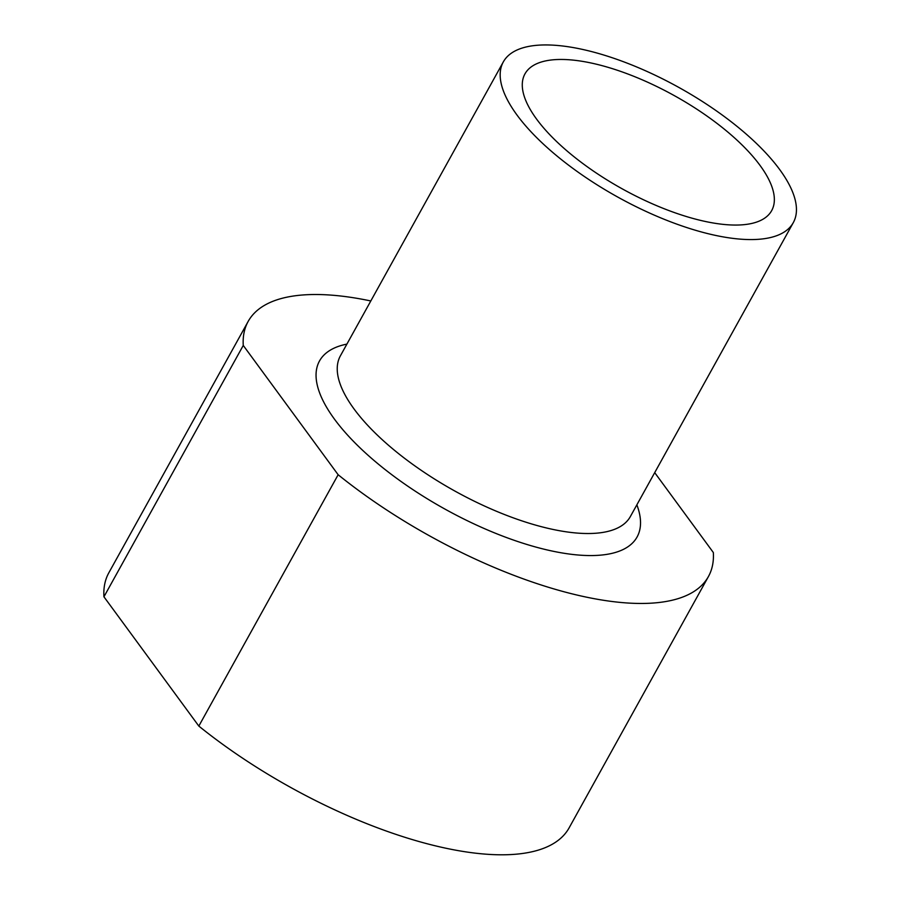 <?xml version="1.0" encoding="UTF-8"?>
<svg xmlns="http://www.w3.org/2000/svg" width="899" height="899" viewBox="0 0 899 899"><rect width="100%" height="100%" fill="white"/><g stroke="black" fill="none" stroke-linecap="round" stroke-linejoin="round"><path stroke-width="1.35" d="M103.936 596.79A263.115 99.609 -151 0 1 108.846 572.764L248.169 321.415A263.115 99.609 29 0 0 243.258 345.441L103.936 596.79L198.825 726.077A263.115 99.609 -151 0 0 569.101 827.889L708.423 576.551A263.115 99.609 29 0 0 713.334 552.525L654.708 472.638M370.815 300.963A263.115 99.609 29 0 0 248.169 321.415M760.037 165.416A141.031 53.389 29 0 0 631.076 75.235A141.031 53.389 29 0 0 524.96 73.887A141.031 53.389 29 0 0 622.434 188.959A141.031 53.389 29 0 0 771.668 210.636A141.031 53.389 29 0 0 760.037 165.416M708.423 576.551A263.115 99.609 29 0 1 338.148 474.739L243.258 345.441M338.148 474.739L198.825 726.077M779.624 169.484A165.764 62.75 29 0 0 628.053 63.481A165.764 62.75 29 0 0 503.328 61.896A165.764 62.75 29 0 0 617.894 197.139A165.764 62.75 29 0 0 793.3 222.626A165.764 62.75 29 0 0 779.624 169.484M636.863 504.833A181.553 68.729 -151 0 1 444.971 509.092A181.553 68.729 -151 0 1 346.902 344.103M503.328 61.896L340.395 355.835A165.764 62.75 29 0 0 454.95 491.09A165.764 62.75 29 0 0 630.356 516.565L793.3 222.626"/></g></svg>
